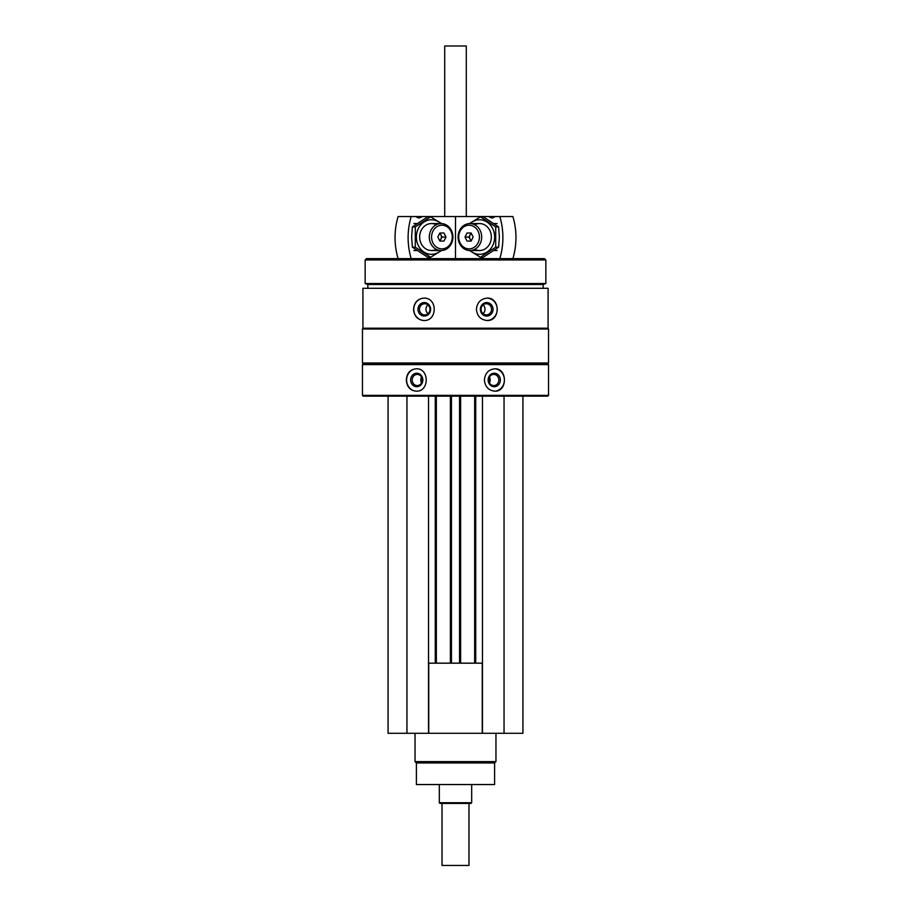 <?xml version="1.0" encoding="UTF-8"?>
<svg xmlns="http://www.w3.org/2000/svg" width="911" height="911" viewBox="0 0 911 911"><rect width="100%" height="100%" fill="white"/><g stroke="black" fill="none" stroke-linecap="round" stroke-linejoin="round"><path stroke-width="1.37" d="M388.075 396.16L388.075 733.298L522.925 733.298L522.925 396.16M362.92 288.286L548.08 288.286L548.08 328.199L362.92 328.199L362.92 288.286M423.843 298.125C417.534 298.808 414.106 302.532 413.548 309.319C414.106 316.106 417.534 319.841 423.843 320.513C437.633 321.196 437.667 297.464 423.843 298.125M487.157 298.125C480.701 298.808 477.113 302.532 476.407 309.319C477.125 316.106 480.701 319.841 487.157 320.513C500.458 321.196 500.492 297.464 487.157 298.125M362.453 364.605L548.547 364.605L548.547 395.351L362.453 395.351L362.453 364.605L363.261 363.796L547.739 363.796L548.547 364.605M416.179 368.796C410.109 369.467 406.83 373.191 406.317 379.978C406.83 386.776 410.121 390.5 416.179 391.172C429.548 391.855 429.582 368.135 416.179 368.796M494.821 368.796C488.569 369.467 485.096 373.191 484.39 379.978C485.096 386.776 488.581 390.5 494.821 391.172C507.575 391.855 507.609 368.135 494.821 368.796M362.453 395.351L363.261 396.16L547.739 396.16L548.547 395.351M362.453 362.988L548.547 362.988L548.547 329.008L362.453 329.008L362.453 362.988L363.261 363.796M363.261 328.199L362.453 329.008M367.85 288.286L367.85 284.505L543.15 284.505L545.848 283.526L545.848 259.965L365.152 259.965L365.152 283.526L545.848 283.526M367.85 284.505L365.152 283.526M365.152 259.965L366.495 258.622L544.505 258.622L545.848 259.965M416.464 391.172A11.194 10.146 90 0 1 406.602 379.978A11.194 10.146 90 0 1 416.452 368.796M410.633 379.978A6.741 6.115 90 0 1 419.8 374.148A6.741 6.115 90 0 1 419.8 385.82A6.741 6.115 90 0 1 410.633 379.978M412.182 379.978A5.58 5.056 90 0 1 422.294 379.978A5.58 5.056 90 0 1 412.182 379.978M421.554 382.882A5.58 5.056 90 0 1 421.554 377.074M494.536 368.796A11.194 10.146 -90 0 1 504.398 379.978A11.194 10.146 -90 0 1 494.548 391.172M488.148 379.978A6.741 6.115 -90 0 1 497.315 374.148A6.741 6.115 -90 0 1 497.315 385.82A6.741 6.115 -90 0 1 488.148 379.978M488.706 379.978A5.58 5.056 -90 0 1 498.818 379.978A5.58 5.056 -90 0 1 488.706 379.978M489.446 377.074A5.58 5.056 -90 0 1 489.446 382.882M424.07 320.513A11.194 10.522 90 0 1 413.776 309.319A11.194 10.522 90 0 1 424.059 298.136M417.967 309.319A6.741 6.331 90 0 1 427.464 303.477A6.741 6.331 90 0 1 427.464 315.16A6.741 6.331 90 0 1 417.967 309.319M419.459 309.319A5.58 5.238 90 0 1 424.697 303.75A5.58 5.238 90 0 1 429.935 309.319A5.58 5.238 90 0 1 424.697 314.899A5.58 5.238 90 0 1 419.459 309.319M427.954 313.68A5.58 5.238 90 0 1 427.954 304.957M486.93 298.136A11.194 10.522 -90 0 1 497.224 309.319A11.194 10.522 -90 0 1 486.941 320.513M480.37 309.319A6.741 6.331 -90 0 1 489.867 303.477A6.741 6.331 -90 0 1 489.867 315.16A6.741 6.331 -90 0 1 480.37 309.319M481.065 309.319A5.58 5.238 -90 0 1 486.303 303.75A5.58 5.238 -90 0 1 491.541 309.319A5.58 5.238 -90 0 1 486.303 314.899A5.58 5.238 -90 0 1 481.065 309.319M483.046 304.957A5.58 5.238 -90 0 1 483.046 313.68M406.955 396.16L406.955 733.298M428.534 396.16L428.534 733.298M436.346 396.16L436.346 663.174M450.376 396.16L450.376 663.174M460.624 396.16L460.624 663.174M474.654 396.16L474.654 663.174M482.466 396.16L482.466 733.298M504.045 396.16L504.045 733.298M428.534 663.174L482.466 663.174M428.739 663.174L428.739 733.298M482.261 663.174L482.261 733.298M494.605 762.962L416.395 762.962L416.395 784.542L494.605 784.542L494.605 762.962L495.96 761.619L495.96 733.298M416.395 762.962L415.04 761.619L495.96 761.619M415.04 761.619L415.04 733.298M499.809 216.545L512.882 216.545A64.727 56.619 90 0 1 512.882 258.622L499.809 258.622A64.727 56.619 -90 0 0 499.809 216.545L489.059 216.545A4.851 4.248 -90 0 0 491.997 217.888A4.851 4.248 -90 0 0 494.935 216.545M411.191 216.545L398.118 216.545A64.727 56.619 -90 0 0 398.118 258.622L411.191 258.622A64.727 56.619 90 0 1 411.191 216.545L416.065 216.545A4.851 4.248 90 0 0 419.003 217.888A4.851 4.248 90 0 0 421.941 216.545L455.489 216.545L455.489 258.622L455.511 216.545L489.059 216.545M481.68 237.042A13.483 11.797 -90 0 0 469.882 223.559A13.483 11.797 -90 0 0 458.085 237.042A13.483 11.797 -90 0 0 469.882 250.525A13.483 11.797 -90 0 0 481.68 237.042M479.425 237.042A11.832 10.351 -90 0 0 463.904 226.793A11.832 10.351 -90 0 0 463.904 247.291A11.832 10.351 -90 0 0 479.425 237.042M464.997 237.042L467.036 233L471.124 233L468.914 237.042L464.997 237.042L467.036 241.085L471.124 241.085L473.162 237.042L471.124 233M468.914 237.042L471.124 241.085M471.42 233.58A3.906 3.416 -90 0 0 471.42 240.504M480.37 216.795L483.285 216.795L498.613 226.919L499.376 237.042L498.613 247.166L483.285 257.278L480.37 257.278L495.709 247.166L495.709 226.919L480.37 216.795L469.461 223.559M470.11 250.525A17.263 15.1 -90 0 0 486.087 252.598A17.263 15.1 -90 0 0 494.639 237.042A17.263 15.1 -90 0 0 486.087 221.487A17.263 15.1 -90 0 0 470.11 223.559M469.461 250.514L480.37 257.278M474.711 249.341A13.483 11.797 -90 0 0 491.336 237.042A13.483 11.797 -90 0 0 474.711 224.732M495.709 226.919L498.613 226.919M495.709 247.166L498.613 247.166M421.941 216.545L416.065 216.545M429.32 237.042A13.483 11.797 90 0 0 441.118 250.525A13.483 11.797 90 0 0 452.915 237.042A13.483 11.797 90 0 0 441.118 223.559A13.483 11.797 90 0 0 429.32 237.042M431.575 237.042A11.832 10.351 90 0 0 447.096 247.291A11.832 10.351 90 0 0 447.096 226.793A11.832 10.351 90 0 0 431.575 237.042M446.003 237.042L443.964 241.085L439.876 241.085L442.086 237.042L446.003 237.042L443.964 233L439.876 233L437.838 237.042L439.876 241.085M442.086 237.042L439.876 233M439.58 240.504A3.906 3.416 90 0 0 439.58 233.58M430.63 257.278L427.714 257.278L412.387 247.166L411.624 237.042L412.387 226.919L427.714 216.795L430.63 216.795L415.291 226.919L415.291 247.166L430.63 257.278L441.539 250.514M440.89 223.559A17.263 15.1 90 0 0 424.913 221.487A17.263 15.1 90 0 0 416.361 237.042A17.263 15.1 90 0 0 424.913 252.598A17.263 15.1 90 0 0 440.89 250.525M441.539 223.559L430.63 216.795M436.289 224.732A13.483 11.797 90 0 0 419.664 237.042A13.483 11.797 90 0 0 436.289 249.341M415.291 247.166L412.387 247.166M415.291 226.919L412.387 226.919M468.983 803.422L468.983 865.45L442.017 865.45L442.017 803.422M471.682 802.739L439.318 802.739L439.99 803.422L471.01 803.422L471.682 802.739L471.682 784.542M439.318 802.739L439.318 784.542M444.716 216.545L444.716 45.983L466.284 45.983L466.284 216.545M444.716 45.983L466.284 45.983M435.276 396.16L435.276 663.174M451.457 396.16L451.457 663.174M459.543 396.16L459.543 663.174M475.724 396.16L475.724 663.174M547.739 363.796L548.547 362.988M547.739 328.199L548.547 329.008M543.15 288.286L543.15 284.505M497.042 223.559L494.183 223.559M479.539 223.559L469.882 223.559M497.042 250.525L494.183 250.525M479.539 250.525L469.882 250.525M413.958 250.525L416.817 250.525M431.461 250.525L441.118 250.525M413.958 223.559L416.817 223.559M431.461 223.559L441.118 223.559"/></g></svg>
